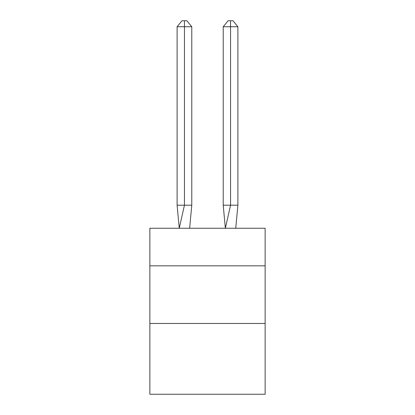 <?xml version="1.0" encoding="UTF-8"?>
<svg xmlns="http://www.w3.org/2000/svg" width="415" height="415" viewBox="0 0 415 415"><rect width="100%" height="100%" fill="white"/><g stroke="black" fill="none" stroke-linecap="round" stroke-linejoin="round"><path stroke-width="0.62" d="M149.862 265.828L265.138 265.828L265.138 228.25L149.862 228.25L149.862 394.25L265.138 394.25L265.138 323.472L149.862 323.472M265.138 323.472L265.138 265.828M191.782 205.197L191.782 26.742L184.447 26.742L184.447 205.197L177.106 205.197L179.259 228.25L184.447 205.197L184.447 26.742L184.447 205.197L184.447 26.742L184.447 205.197L184.447 26.742L184.447 205.197L184.447 26.742L184.447 205.197L184.447 26.742L184.447 205.197L184.447 26.742L184.447 205.197L184.447 26.742L184.447 205.197L184.447 26.742L184.447 205.197L184.447 26.742L184.447 205.197L184.447 26.742L184.447 205.197L184.447 26.742L184.447 205.197L184.447 26.742L184.447 205.197L191.782 205.197L189.634 228.25M184.447 26.742L177.106 26.742L181.998 20.75L184.447 20.75L184.447 205.197M177.106 26.742L177.106 205.197M184.447 20.75L186.89 20.75L191.782 26.742M237.894 205.197L230.553 205.197L230.553 26.742L237.894 26.742L237.894 205.197L235.741 228.25M223.218 205.197L230.553 205.197L225.366 228.25L223.218 205.197L223.218 26.742L228.11 20.75L233.002 20.75L237.894 26.742M230.553 20.75L230.553 26.742L223.218 26.742"/></g></svg>
